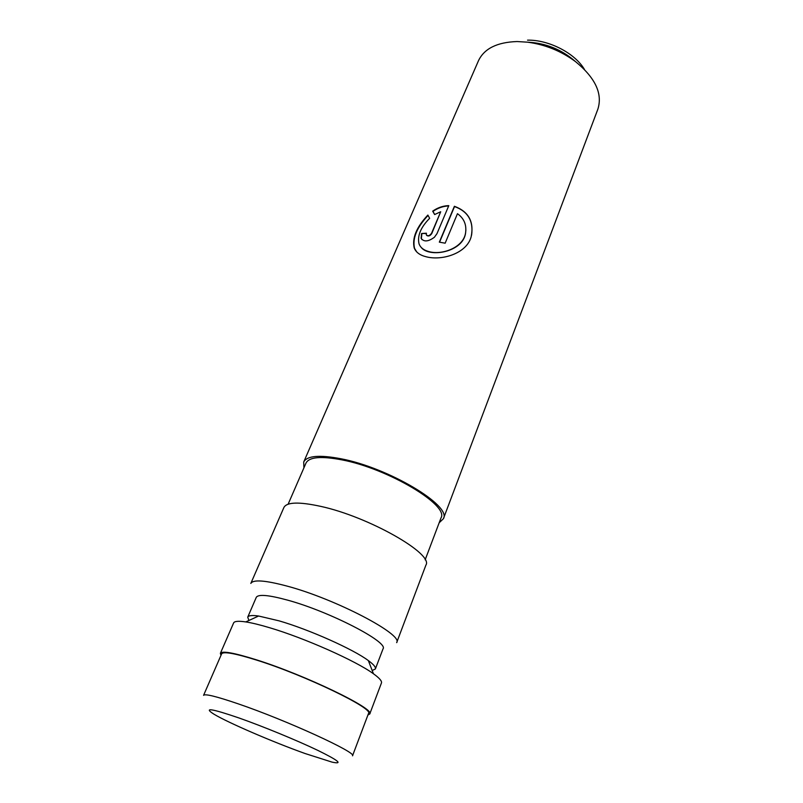 <?xml version="1.0" encoding="UTF-8"?>
<svg xmlns="http://www.w3.org/2000/svg" width="803" height="803" viewBox="0 0 803 803"><rect width="100%" height="100%" fill="white"/><g stroke="black" fill="none" stroke-linecap="round" stroke-linejoin="round"><path stroke-width="1.2" d="M303.705 462.016L478.488 60.697C484.239 48.581 497.117 42.198 517.112 41.545L527.631 42.188C545.257 44.587 561.227 51.071 575.54 61.64C595.314 77.831 602.762 93.67 597.864 109.178L443.386 518.738C451.969 505.76 388.522 467.677 340.813 458.734C319.323 454.669 306.947 455.763 303.705 462.016L303.915 467.848M448.797 205.648L447.743 205.678C442.433 206.03 437.414 207.847 432.687 211.149L434.624 214.542L440.696 211.761L431.572 233.261C429.585 235.901 427.818 236.403 426.273 234.767L426.433 233.221L421.595 233.492L421.093 238.26C423.813 242.084 428.24 241.753 434.393 237.266L436.983 233.643L448.797 205.648M457.459 213.688C464.014 218.376 466.714 224.75 465.579 232.79C463.622 247.555 441.811 255.635 428.4 251.459C423.512 250.054 420.401 247.525 419.046 243.861C417.189 235.851 420.722 227.329 429.645 218.306L427.869 215.063C416.516 227.129 411.959 238.1 414.218 247.986C415.904 252.303 419.879 255.224 426.152 256.769C442.051 260.995 466.924 253.397 471.18 236.664C474.182 221.678 468.581 211.55 454.398 206.281L439.331 242.145L445.153 243.189L457.459 213.688M439.171 522.773L443.386 518.738M425.158 559.832L441.018 517.875C449.299 505.308 388.03 468.55 341.937 459.878C321.13 455.933 309.155 456.987 306.003 463.05L288.126 504.194M425.891 565.141C433.871 553.98 368.707 516.72 320.678 506.362C299.057 501.664 286.801 502.036 283.901 507.486L250.827 583.42C253.116 579.395 265.171 580.278 286.992 586.08C335.493 598.928 403.578 634.681 396.662 642.641L425.891 565.141M372.201 670.545L375.362 668.969L383.031 648.844C388.803 642.249 329.752 611.625 287.775 600.182C268.724 594.973 258.225 594.029 256.267 597.372L247.736 617.146L248.91 620.478M375.362 668.969C375.985 667.263 373.646 664.472 368.356 660.588C353.31 649.266 309.275 629.582 279.093 620.849L258.606 616.021C252.112 615.118 248.488 615.489 247.736 617.146M367.915 715.021L369.751 713.977L381.445 682.982C382.108 681.155 379.438 678.073 373.445 673.767C356.141 660.979 304.478 637.983 269.417 627.665C259.781 624.784 251.901 622.867 245.768 621.923C238.461 620.829 234.416 621.181 233.613 622.957L220.383 653.321L220.966 655.348M369.751 713.977C375.633 709.129 304.799 674.891 255.896 659.654C233.914 652.789 222.07 650.681 220.383 653.321M368.497 713.486C374.268 708.718 304.658 675.072 256.579 660.086C234.948 653.331 223.294 651.253 221.628 653.853L203.571 695.338C204.885 693.581 216.398 696.402 238.12 703.809C286.41 720.241 357.646 752.933 352.517 755.814L368.497 713.486M305.02 753.505L332 762.107C343.403 764.526 338.645 760.602 317.717 750.333C297.04 740.426 263.173 726.494 239.123 718.012C211.46 708.537 203.059 707.252 213.899 714.148C227.841 722.63 272.99 742.062 305.02 753.505M426.654 235.359C428.35 236.604 430.057 236.002 431.773 233.553L440.696 211.761M426.323 233.512L421.595 233.492M421.876 233.773L421.364 238.561L421.956 239.615M448.676 205.939C443.126 206.14 437.886 207.977 432.947 211.43L432.687 211.149M432.947 211.43L434.684 214.511M428.069 215.435C416.797 227.47 412.28 238.441 414.529 248.318L416.687 251.891M471.582 235.219C473.589 220.925 467.898 211.37 454.518 206.562L454.398 206.281M454.518 206.562L439.572 242.175M465.891 229.939L465.579 233.011C463.261 252.112 429.214 258.245 421.073 247.264M584.423 69.399C574.928 53.189 548.891 39.718 527.541 40.15M527.631 42.188C545.749 43.041 561.719 49.525 575.54 61.64M368.356 660.588L373.445 673.767M258.606 616.021L245.768 621.923"/></g></svg>
